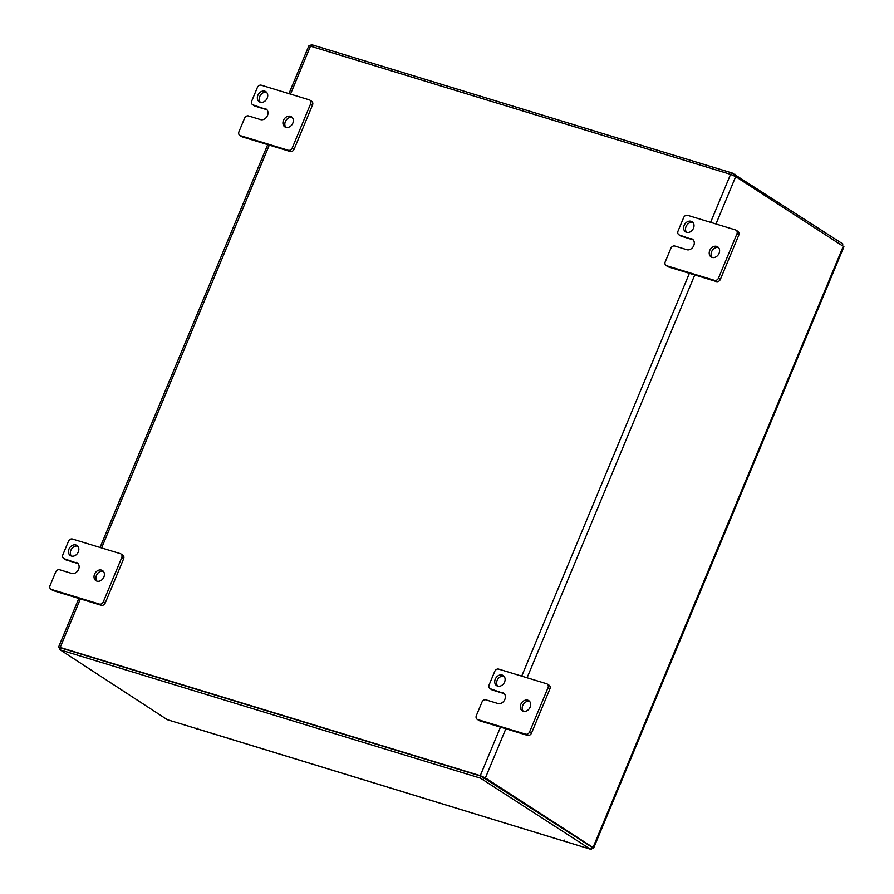 <?xml version="1.0" encoding="UTF-8"?>
<svg xmlns="http://www.w3.org/2000/svg" width="894" height="894" viewBox="0 0 894 894"><rect width="100%" height="100%" fill="white"/><g stroke="black" fill="none" stroke-linecap="round" stroke-linejoin="round"><path stroke-width="1.34" d="M59.909 648.34L58.512 647.234L60.177 647.457L480.279 775.668L485.397 777.914L593.035 847.478L593.627 848.071L591.873 847.814M593.627 848.071L843.925 246.766L735.695 176.621L730.577 174.364L310.475 46.164L308.81 45.929L288.952 93.646M310.564 46.186L311.179 44.7L312.095 44.823L732.287 173.056L842.796 243.894L842.528 245.66M195.842 728.386L590.342 849.177L480.413 778.138L60.233 649.904L167.334 719.704L196.591 728.621M591.258 849.3L591.716 847.087L481.195 776.249L61.015 648.016L60.099 647.893L59.306 649.782M564.259 840.092L564.148 841.176L564.259 840.092M197.742 728.23L196.345 728.934M686.592 232.328A6.023 4.805 122.9 0 1 686.67 225.4A6.023 4.805 122.9 0 1 692.951 222.472M712.172 257.438A6.023 4.805 122.9 0 1 712.25 250.51A6.023 4.805 122.9 0 1 718.53 247.593M738.79 235.122A3.442 2.749 -57.1 0 0 737.997 231.423L736.12 230.205A3.442 2.749 122.9 0 1 736.913 233.904L738.79 235.122L720.43 279.241L718.541 278.023L736.913 233.904M718.541 278.023A3.442 2.749 122.9 0 1 714.563 280.37L666.611 265.73A3.442 2.749 122.9 0 1 666.052 265.473L667.941 266.691A3.442 2.749 -57.1 0 0 668.5 266.948L716.452 281.588A3.442 2.749 -57.1 0 0 720.43 279.241M693.185 239.815L679.406 234.999A3.442 2.749 122.9 0 1 678.848 234.742L680.725 235.96A3.442 2.749 -57.1 0 0 681.284 236.217L693.219 239.86M691.118 221.276A6.023 4.805 122.9 0 1 692.101 221.723A6.023 4.805 122.9 0 1 692.861 229.4A6.023 4.805 122.9 0 1 685.553 231.859A6.023 4.805 122.9 0 1 684.446 224.763A6.023 4.805 122.9 0 1 691.118 221.276M716.697 246.386A6.023 4.805 122.9 0 1 717.681 246.845A6.023 4.805 122.9 0 1 718.441 254.511A6.023 4.805 122.9 0 1 711.132 256.969A6.023 4.805 122.9 0 1 710.026 249.873A6.023 4.805 122.9 0 1 716.697 246.386M736.12 230.205A3.442 2.749 122.9 0 0 735.561 229.948L687.598 215.309A3.442 2.749 122.9 0 0 683.619 217.644L678.054 231.043A3.442 2.749 122.9 0 0 678.848 234.742M666.052 265.473A3.442 2.749 122.9 0 1 665.259 261.763L670.835 248.376A3.442 2.749 122.9 0 1 674.814 246.029L686.804 249.694A6.023 4.805 122.9 0 0 693.476 246.208A6.023 4.805 122.9 0 0 692.369 239.111A6.023 4.805 122.9 0 0 691.386 238.664M497.679 686.134A6.023 4.805 122.9 0 1 497.768 679.205A6.023 4.805 122.9 0 1 504.048 676.289M523.269 711.244A6.023 4.805 122.9 0 1 523.348 704.327A6.023 4.805 122.9 0 1 529.628 701.399M549.888 688.939A3.442 2.749 -57.1 0 0 549.095 685.229L547.217 684.011A3.442 2.749 122.9 0 1 548.011 687.721L549.888 688.939L531.528 733.058L529.639 731.84L548.011 687.721M529.639 731.84A3.442 2.749 122.9 0 1 525.661 734.175L477.709 719.547A3.442 2.749 122.9 0 1 477.15 719.279L479.039 720.497A3.442 2.749 -57.1 0 0 479.597 720.765L527.549 735.393A3.442 2.749 -57.1 0 0 531.528 733.058M504.272 693.632L490.504 688.816A3.442 2.749 122.9 0 1 489.946 688.559L491.823 689.777A3.442 2.749 -57.1 0 0 492.382 690.034L504.317 693.677M502.216 675.082A6.023 4.805 122.9 0 1 503.199 675.54A6.023 4.805 122.9 0 1 503.959 683.217A6.023 4.805 122.9 0 1 496.651 685.664A6.023 4.805 122.9 0 1 495.544 678.568A6.023 4.805 122.9 0 1 502.216 675.082M527.795 700.203A6.023 4.805 122.9 0 1 528.779 700.65A6.023 4.805 122.9 0 1 529.539 708.327A6.023 4.805 122.9 0 1 522.23 710.775A6.023 4.805 122.9 0 1 521.124 703.69A6.023 4.805 122.9 0 1 527.795 700.203M547.217 684.011A3.442 2.749 122.9 0 0 546.659 683.754L498.696 669.114A3.442 2.749 122.9 0 0 494.717 671.461L489.141 684.849A3.442 2.749 122.9 0 0 489.946 688.559M477.15 719.279A3.442 2.749 122.9 0 1 476.357 715.58L481.933 702.181A3.442 2.749 122.9 0 1 485.911 699.846L497.902 703.5A6.023 4.805 122.9 0 0 504.574 700.013A6.023 4.805 122.9 0 0 503.467 692.928A6.023 4.805 122.9 0 0 502.484 692.47M260.31 102.229A6.023 4.805 122.9 0 1 260.389 95.312A6.023 4.805 122.9 0 1 266.669 92.384M285.89 127.339A6.023 4.805 122.9 0 1 285.968 120.422A6.023 4.805 122.9 0 1 292.249 117.494M312.509 105.034A3.442 2.749 -57.1 0 0 311.715 101.324L309.838 100.106A3.442 2.749 122.9 0 1 310.631 103.816L312.509 105.034L294.148 149.153L292.26 147.935L310.631 103.816M292.26 147.935A3.442 2.749 122.9 0 1 288.281 150.27L240.33 135.642A3.442 2.749 122.9 0 1 239.771 135.385L241.659 136.592A3.442 2.749 -57.1 0 0 242.218 136.86L290.17 151.488A3.442 2.749 -57.1 0 0 294.148 149.153M266.904 109.727L253.125 104.911A3.442 2.749 122.9 0 1 252.566 104.654L254.444 105.872A3.442 2.749 -57.1 0 0 255.002 106.129L266.937 109.772M264.836 91.188A6.023 4.805 122.9 0 1 265.82 91.635A6.023 4.805 122.9 0 1 266.58 99.312A6.023 4.805 122.9 0 1 259.271 101.76A6.023 4.805 122.9 0 1 258.165 94.675A6.023 4.805 122.9 0 1 264.836 91.188M290.416 116.298A6.023 4.805 122.9 0 1 291.399 116.745A6.023 4.805 122.9 0 1 292.159 124.422A6.023 4.805 122.9 0 1 284.851 126.87A6.023 4.805 122.9 0 1 283.744 119.785A6.023 4.805 122.9 0 1 290.416 116.298M309.838 100.106A3.442 2.749 122.9 0 0 309.279 99.849L261.316 85.209A3.442 2.749 122.9 0 0 257.338 87.556L251.773 100.944A3.442 2.749 122.9 0 0 252.566 104.654M239.771 135.385A3.442 2.749 122.9 0 1 238.977 131.675L244.554 118.276A3.442 2.749 122.9 0 1 248.532 115.941L260.523 119.595A6.023 4.805 122.9 0 0 267.194 116.119A6.023 4.805 122.9 0 0 266.088 109.023A6.023 4.805 122.9 0 0 265.105 108.565M71.397 556.046A6.023 4.805 122.9 0 1 71.486 549.117A6.023 4.805 122.9 0 1 77.767 546.2M96.977 581.156A6.023 4.805 122.9 0 1 97.066 574.227A6.023 4.805 122.9 0 1 103.346 571.311M123.607 558.839A3.442 2.749 -57.1 0 0 122.813 555.14L120.936 553.922A3.442 2.749 122.9 0 1 121.729 557.621L123.607 558.839L105.246 602.969L103.358 601.751L121.729 557.621M103.358 601.751A3.442 2.749 122.9 0 1 99.379 604.087L51.427 589.448A3.442 2.749 122.9 0 1 50.869 589.191L52.757 590.409A3.442 2.749 -57.1 0 0 53.316 590.666L101.268 605.305A3.442 2.749 -57.1 0 0 105.246 602.969M77.99 563.533L64.212 558.728A3.442 2.749 122.9 0 1 63.664 558.459L65.541 559.678A3.442 2.749 -57.1 0 0 66.1 559.935L78.035 563.578M75.934 544.994A6.023 4.805 122.9 0 1 76.918 545.452A6.023 4.805 122.9 0 1 77.677 553.118A6.023 4.805 122.9 0 1 70.369 555.576A6.023 4.805 122.9 0 1 69.263 548.48A6.023 4.805 122.9 0 1 75.934 544.994M101.514 570.104A6.023 4.805 122.9 0 1 102.497 570.562A6.023 4.805 122.9 0 1 103.257 578.228A6.023 4.805 122.9 0 1 95.949 580.687A6.023 4.805 122.9 0 1 94.842 573.59A6.023 4.805 122.9 0 1 101.514 570.104M120.936 553.922A3.442 2.749 122.9 0 0 120.377 553.665L72.414 539.026A3.442 2.749 122.9 0 0 68.436 541.362L62.859 554.761A3.442 2.749 122.9 0 0 63.664 558.459M50.869 589.191A3.442 2.749 122.9 0 1 50.075 585.481L55.651 572.093A3.442 2.749 122.9 0 1 59.63 569.757L71.609 573.412A6.023 4.805 122.9 0 0 78.292 569.925A6.023 4.805 122.9 0 0 77.186 562.829A6.023 4.805 122.9 0 0 76.202 562.382M310.475 46.164L290.505 94.127M269.284 145.119L101.603 547.933M80.382 598.924L60.177 647.457M480.279 775.668L500.484 727.135M521.705 676.143L689.386 273.318M710.607 222.327L730.577 174.364M485.397 777.914L505.848 728.778M527.08 677.775L694.75 274.961M715.982 223.969L735.695 176.621M593.035 847.478L843.333 246.174M842.796 243.894L842.159 245.425M735.103 174.296L734.432 175.917M732.287 173.056L731.594 174.71M312.095 44.823L311.425 46.454M591.716 847.087L590.934 848.976M60.233 649.904L61.015 648.016M480.413 778.138L481.195 776.249M483.241 779.378L484.023 777.489M714.563 280.37L716.452 281.588M666.611 265.73L668.5 266.948M679.406 234.999L681.284 236.217M525.661 734.175L527.549 735.393M477.709 719.547L479.597 720.765M490.504 688.816L492.382 690.034M288.281 150.27L290.17 151.488M240.33 135.642L242.218 136.86M253.125 104.911L255.002 106.129M99.379 604.087L101.268 605.305M51.427 589.448L53.316 590.666M64.212 558.728L66.1 559.935M58.512 647.234L78.817 598.455M100.05 547.463L267.719 144.638M196.199 728.554L564.125 841.176"/></g></svg>
